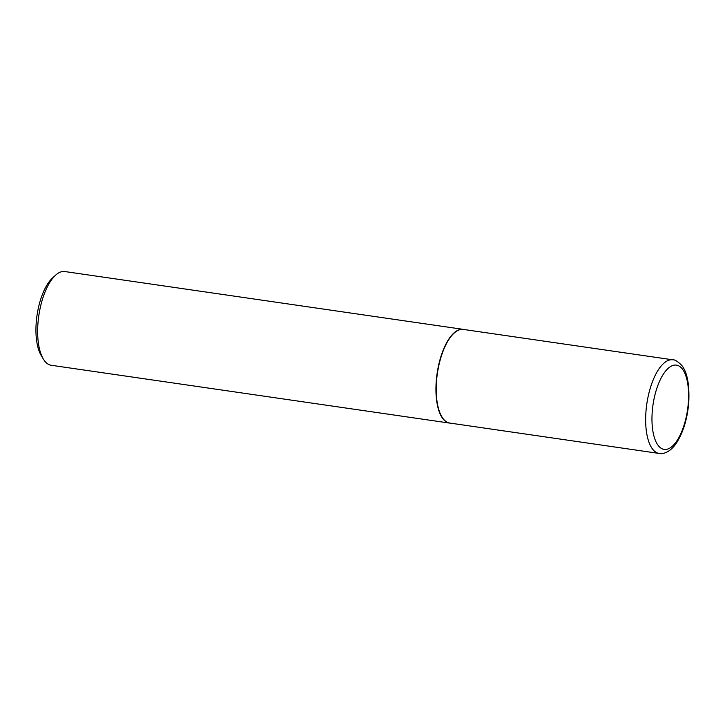 <?xml version="1.0" encoding="UTF-8"?>
<svg xmlns="http://www.w3.org/2000/svg" width="725" height="725" viewBox="0 0 725 725"><rect width="100%" height="100%" fill="white"/><g stroke="black" fill="none" stroke-linecap="round" stroke-linejoin="round"><path stroke-width="1.09" d="M436.541 380.897A47.306 19.394 98.3 0 0 449.772 423.056L659.215 453.451A47.306 19.394 -81.7 0 1 645.984 411.292A47.306 19.394 -81.7 0 1 672.8 359.817L463.357 329.431A47.306 19.394 98.3 0 0 436.541 380.897M463.973 329.513A47.352 19.412 98.3 0 0 463.121 329.349A47.352 19.412 98.3 0 0 436.278 380.87A47.352 19.412 98.3 0 0 449.518 423.074A47.352 19.412 98.3 0 0 450.388 423.146M43.319 359.02L41.18 355.449A43.745 17.935 -81.7 0 1 36.25 322.244A43.745 17.935 -81.7 0 1 52.399 278.11L55.463 275.292A47.352 19.412 98.3 0 0 37.981 323.069A47.352 19.412 98.3 0 0 43.319 359.02A47.352 19.412 98.3 0 0 51.221 365.273L449.518 423.074M463.121 329.349L64.824 271.549A47.352 19.412 98.3 0 0 55.463 275.292M652.264 411.447A42.567 17.454 98.3 0 0 666.982 449.255A42.567 17.454 98.3 0 0 688.306 403.064A42.567 17.454 98.3 0 0 673.588 365.264A42.567 17.454 98.3 0 0 652.264 411.447M659.215 453.451C661.3 454.049 669.22 453.868 676.443 443.038C683.195 432.49 687.3 419.086 688.75 402.819C689.629 384.603 687.255 372.079 681.609 365.246C677.621 361.322 674.694 359.509 672.8 359.817"/></g></svg>
